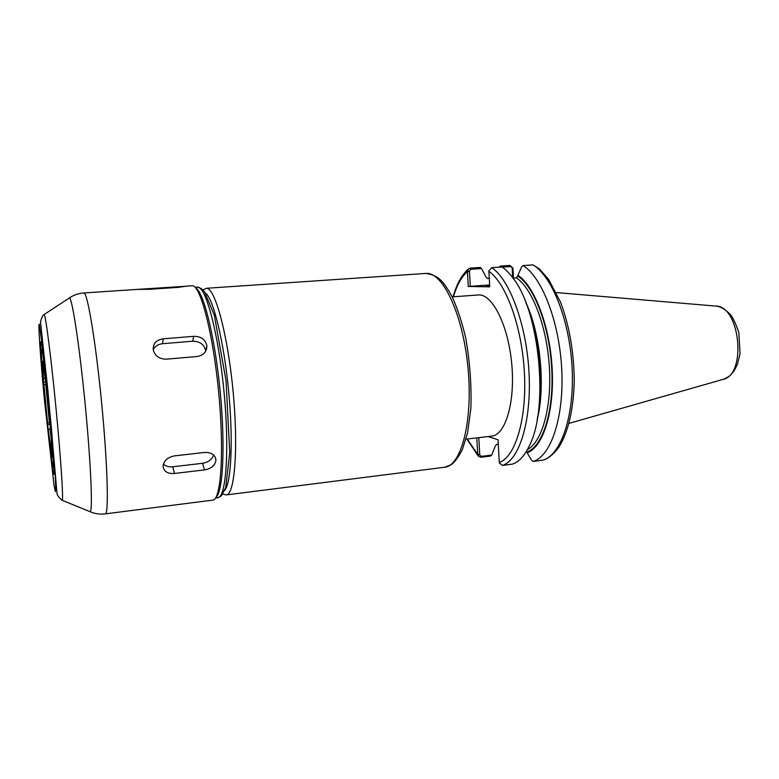 <?xml version="1.0" encoding="UTF-8"?>
<svg xmlns="http://www.w3.org/2000/svg" width="779" height="779" viewBox="0 0 779 779"><rect width="100%" height="100%" fill="white"/><g stroke="black" fill="none" stroke-linecap="round" stroke-linejoin="round"><path stroke-width="1.17" d="M206.766 345.194L206.844 345.808C206.815 351.777 203.553 355.341 197.048 356.509L166.375 359.168C159.491 359.119 155.128 356.1 153.307 350.092L153.239 349.674C153.015 343.52 156.355 339.897 163.239 338.807L193.718 336.343C200.68 336.304 205.033 339.255 206.766 345.194M153.239 349.703C155.04 346.197 158.118 344.201 162.48 343.705L192.715 341.212C199.96 341.309 204.283 344.522 205.695 350.852L205.714 351.144M215.929 460.243C215.101 465.472 211.294 468.695 204.497 469.903L174.477 473.466C167.612 473.885 163.824 471.529 163.093 466.397L163.093 466.144C163.872 460.691 167.651 457.273 174.438 455.881L204.78 452.424C211.411 452.258 215.121 454.741 215.929 459.873L215.929 460.243M213.612 454.975C212.044 459.522 208.373 462.298 202.589 463.291L172.763 466.777C168.887 467.157 165.771 466.27 163.434 464.118M186.989 286.088L177.933 287.393L149.169 289.311L137.016 289.408L187.038 286.166M46.204 385.089L51.317 439.161M51.891 454.488L51.95 457.283M51.765 457.302L51.424 453.592L51.95 453.222M46.049 384.67L43.916 384.281L43.643 382.187L45.747 382.002M43.643 382.187L43.186 376.471L43.468 378.555L45.357 378.662M50.362 428.849L48.269 429.453L48.327 430.875L47.636 424.497L47.577 423.065L49.807 422.442M47.636 424.497L49.973 424.263M42.913 361.378L46.088 385.069M206.717 348.456L206.231 348.495M49.379 422.481L45.825 384.69M51.278 439.181L50.08 428.878M42.718 361.29L43.468 378.555M43.916 384.281L47.577 423.065M48.269 429.453L51.424 453.592M51.706 454.615L51.19 439.22M41.657 349.05L41.56 348.953C39.554 347.181 50.06 457.653 52.719 466.358L53.03 467.059C55.28 470.847 43.566 349.206 41.657 349.05M452.19 296.877L479.212 294.91C492.961 294.851 508.521 326.469 511.803 364.514C515.24 402.548 505.376 435.042 491.753 436.104L466.008 439.171M215.91 497.43C223.057 492.182 225.452 445.422 220.155 391.224C214.926 337.015 203.582 291.58 195.568 287.811M89.429 511.452L90.247 511.784C94.989 513.809 99.994 514.51 105.292 513.877L213.28 500.04C221.236 498.482 224.284 449.668 218.578 391.37C212.959 333.071 200.583 285.757 192.471 285.757L186.57 286.107M40.975 341.815L40.878 341.728C38.648 339.936 50.362 463.115 53.381 473.428L53.751 474.265C56.302 478.666 43.069 341.368 40.975 341.815M533.118 461.46C550.811 456.387 564.113 417.612 561.766 369.908C559.536 322.233 541.96 276.973 523.06 265.571L533.031 264.899L539.302 268.833L548.64 279.408L560.549 302.155C569.527 326.265 574.094 352.838 574.24 381.885C573.354 410.221 568.261 431.946 558.962 447.049C552.107 456.26 546.235 459.269 543.499 460.048L533.118 461.46L531.59 460.175L527.149 452.813C542.846 447.467 554.346 412.354 552.204 369.684C550.178 327.044 534.784 286.312 517.947 275.26L516.594 277.947L513.098 278.2M517.947 275.26L521.638 266.837L523.06 265.571M513.478 278.171L512.923 268.073L509.992 265.454L500.381 266.097L499.057 267.187M500.381 266.097L500.274 267.1M467.439 271.16L469.455 271.053L470.818 269.271L481.5 268.551L480.049 267.46L470.175 268.122L468.267 269.106L467.439 271.16L468.267 286.458L489.718 286.857L488.871 270.858L491.685 267.674L501.939 266.993C505.941 269.622 509.865 273.643 513.692 279.038C539.535 312.252 548.757 407.281 529.788 444.848C524.89 455.511 519.096 461.928 512.426 464.109L502.377 465.404L499.32 462.911L498.034 439.775L488.131 436.542M537.452 417.933C544.813 385.216 539.905 334.668 526.39 303.976M490.449 456.075L491.763 455.072L481.286 456.377L479.767 454.926L477.77 454.878L478.248 456.066L480.77 457.283L490.449 456.075M479.767 454.926L478.803 437.652M476.787 437.886L477.77 454.878M481.5 268.551L485.989 276.964L487.508 278.502L489.251 278.376M498.268 444.196L496.564 444.4L495.23 446.163L491.763 455.072M502.192 267.158L510.664 266.584L512.923 268.073M512.173 268.161L512.66 277.616M489.611 284.958L468.267 286.458M470.312 286.36L469.455 271.053M489.67 286.01L486.242 285.942L489.631 285.367M526.682 450.905L527.149 452.813M193.718 336.343L192.715 341.212M163.239 338.807L162.48 343.705M204.497 469.903L202.589 463.291M174.477 473.466L172.763 466.777M224.673 490.41C231.266 483.126 233.388 439.697 228.568 390.406C223.816 341.105 213.378 298.893 205.51 293.011M426.454 273.41L425.801 273.439C433.066 274.296 438.801 277.363 443.008 282.641C445.198 285.124 448.168 289.681 451.917 296.341C457.312 308.007 461.898 321.834 465.676 337.813C469.893 361.641 471.626 385.196 470.876 408.478L467.546 432.949L462.307 449.756C458.091 457.653 454.313 462.687 450.983 464.849L444.624 467.244C461.217 466.076 473.087 421.273 468.033 368.185C463.164 315.096 443.085 272.319 426.454 273.41M444.624 467.244L226.241 494.918C234.742 494.879 238.54 448.003 233.067 391.077C227.692 334.133 214.985 287.694 206.513 288.288L202.813 289.915M197.652 287.139L201.206 288.532L204.468 291.638L214.332 315.252L226.017 380.697L229.747 452.443L225.774 487.391L221.83 495.006C221.684 495.756 220.34 496.671 217.799 497.742C226.095 497.762 229.61 449.999 224.021 391.886C218.51 333.772 205.899 286.468 197.652 287.139M105.292 513.877C108.924 514.578 107.638 464.946 101.718 403.726C95.827 342.507 87.491 292.476 83.957 292.962L137.016 289.408M61.814 500.147L90.247 511.784C92.857 510.255 90.802 462.132 85.174 404.32C79.585 346.509 72.33 298.902 69.487 297.89L68.737 298.376M83.84 292.953C78.533 293.352 73.742 294.998 69.487 297.89L44.208 314.473C42.709 315.252 41.482 317.754 40.518 321.97L47.947 391.019L56.964 492.708C56.779 494.792 58.542 497.343 62.262 500.381C63.479 498.531 60.723 456.776 55.903 407.164C51.093 357.551 45.757 316.05 44.208 314.473L43.819 314.784M39.32 324.23C37.947 322.155 40.489 358.535 44.403 399.734L54.033 485.395L55.348 491.656L55.776 488.608L55.231 475.969L51.356 427.398L45.484 368.847L39.32 324.23M542.885 460.204C560.88 455.102 574.454 416.414 572.156 368.857C569.985 321.337 552.214 276.253 533.031 264.899M502.377 465.404C519.145 460.428 531.56 421.39 529.048 373.199C526.662 325.047 509.68 279.272 491.685 267.674M499.261 462.463C515.221 457.127 526.857 419.443 524.433 373.258C522.115 327.092 506.068 283.04 488.871 271.326M481.286 456.377L480.77 457.283M467.264 439.015L477.722 454.449L479.747 454.488M469.484 271.501L467.439 271.608C461.587 276.672 456.932 285.065 453.456 296.78M510.664 266.584L509.992 265.454M512.971 268.512L512.192 268.599M470.818 269.271L470.175 268.122M527.101 451.947C542.603 446.523 553.918 411.77 551.805 369.626C549.799 327.501 534.628 287.217 517.986 276.146M527.422 449.61C541.941 442.082 551.883 407.456 549.38 367.104C546.955 326.761 532.466 288.843 516.594 277.947M537.101 419.959C545.748 387.095 540.46 332.643 525.65 302.057M569.021 423.377L722.532 379.539C747.188 375.731 740.323 305.047 715.404 306.05L556.323 292.563M206.844 345.808L205.695 350.852M215.929 459.873L214.916 456.572M53.03 467.059L53.809 466.991M41.56 348.953L42.348 348.856M425.801 273.439L206.182 288.288M222.628 493.974L226.241 494.918M197.36 287.139L195.081 287.285M217.799 497.742L215.54 498.034M478.248 456.066L466.894 439.064M453.076 296.809C456.601 284.238 461.665 274.997 468.267 269.106M723.399 379.285C727.615 377.367 730.186 375.751 731.091 374.436C733.429 371.534 733.633 372.459 737.489 364.085L740.05 353.647L738.823 332.458C735.405 322.779 732.494 316.712 730.098 314.278C725.22 309.302 720.624 306.585 716.3 306.128"/></g></svg>
